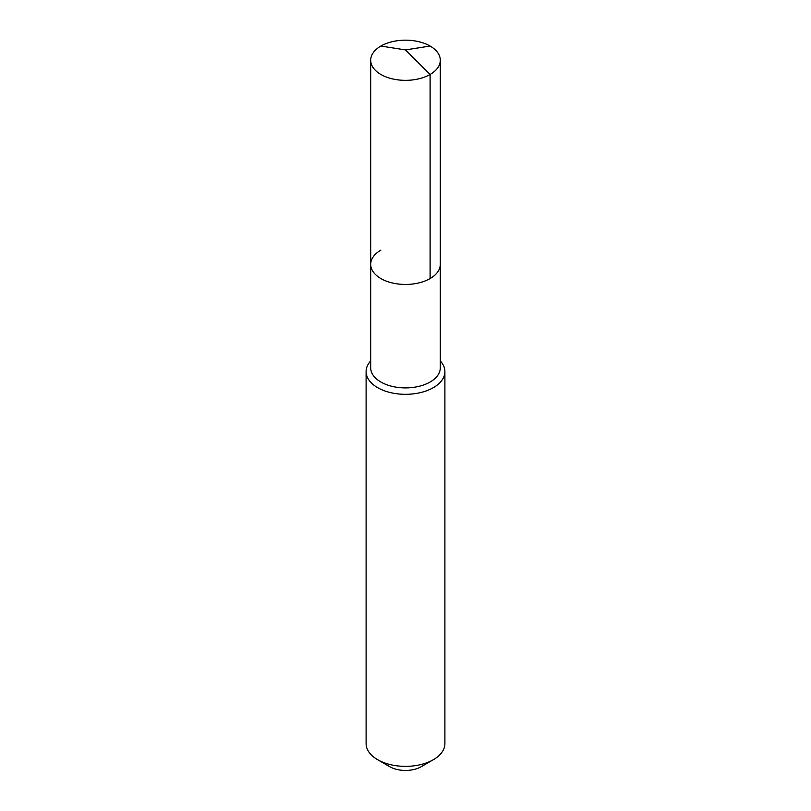 <?xml version="1.0" encoding="UTF-8"?>
<svg xmlns="http://www.w3.org/2000/svg" width="811" height="811" viewBox="0 0 811 811"><rect width="100%" height="100%" fill="white"/><g stroke="black" fill="none" stroke-linecap="round" stroke-linejoin="round"><path stroke-width="1.22" d="M370.698 264.356L370.698 60.257A34.802 20.093 180 0 0 392.179 78.819A34.802 20.093 180 0 0 430.104 74.46L405.5 49.917L430.104 74.46A34.802 20.093 0 0 0 440.302 60.257L440.302 367.819A34.802 20.093 0 0 1 430.104 382.022A34.802 20.093 180 0 1 392.179 386.381A34.802 20.093 180 0 1 370.698 367.819L370.698 264.356A34.802 20.093 180 0 0 392.179 282.917A34.802 20.093 180 0 0 430.104 278.558A34.802 20.093 0 0 0 440.302 264.356A34.802 20.093 0 0 1 430.104 278.558L430.104 74.46L430.104 278.558A34.802 20.093 180 0 1 392.179 282.917A34.802 20.093 180 0 1 370.698 264.356A34.802 20.093 180 0 1 380.896 250.143M444.894 371.57L444.894 743.626A39.394 22.749 0 0 1 433.358 759.704L421.284 766.679L433.358 759.704A39.394 22.749 180 0 1 377.642 759.704A39.394 22.749 180 0 1 366.106 743.626L366.106 371.57A39.394 22.749 180 0 0 390.426 392.585A39.394 22.749 180 0 0 433.358 387.658A39.394 22.749 0 0 0 444.894 371.57A39.394 22.749 0 0 0 440.302 360.915M366.106 371.57A39.394 22.749 180 0 1 370.698 360.915M421.284 766.679A22.323 12.885 180 0 1 389.716 766.679L377.642 759.704M440.302 60.257A34.802 20.093 0 0 0 418.821 41.696A34.802 20.093 0 0 0 380.896 46.045A34.802 20.093 180 0 0 370.698 60.257M430.104 46.045L405.5 49.917L380.896 46.045"/></g></svg>
